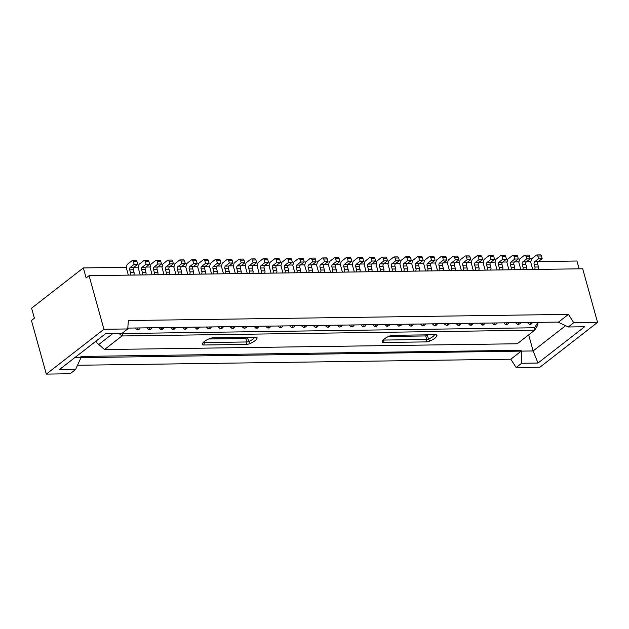 <?xml version="1.0" encoding="UTF-8"?>
<svg xmlns="http://www.w3.org/2000/svg" width="629" height="629" viewBox="0 0 629 629"><rect width="100%" height="100%" fill="white"/><g stroke="black" fill="none" stroke-linecap="round" stroke-linejoin="round"><path stroke-width="0.94" d="M260.862 273.285A1.84 1.085 89.2 0 0 261.349 270.863L260.563 268.017A1.84 1.085 89.2 0 1 261.082 265.58L264.998 262.529L268.567 262.482L267.82 259.801A1.84 1.085 -90.8 0 0 266.814 258.723L263.252 258.771A1.84 1.085 -90.8 0 0 262.812 258.936L258.307 262.442A1.84 1.085 -90.8 0 0 257.756 263.441L257.167 266.083L259.172 273.308M264.998 262.529L264.259 259.856A1.84 1.085 -90.8 0 0 263.252 258.771M268.567 262.482L264.644 265.532L261.082 265.58M260.563 268.017L264.133 267.97A1.84 1.085 89.2 0 1 264.644 265.532M264.133 267.97L264.919 270.816A1.84 1.085 89.2 0 1 264.432 273.23M349.37 325.004L350.88 326.773L352.397 326.876L354.379 324.934M351.21 326.891L353.278 326.192M349.551 325.649L350.4 324.989M352.091 326.207L351.863 324.965M403.598 271.288A1.84 1.085 89.2 0 0 404.085 268.866L403.291 266.02L406.861 265.973A1.84 1.085 89.2 0 1 407.38 263.535L411.295 260.485L410.556 257.804A1.84 1.085 -90.8 0 0 409.55 256.726L405.98 256.781A1.84 1.085 -90.8 0 0 405.54 256.947L401.035 260.445A1.84 1.085 -90.8 0 0 400.484 261.444L399.895 264.086L401.9 271.311M406.861 265.973L407.655 268.819A1.84 1.085 89.2 0 1 407.16 271.233M77.516 365.26L510.842 359.198L520.741 351.501L521.001 350.282L80.905 356.431L81.141 357.272L75.142 357.358M46.31 374.098L103.934 329.281L89.074 275.683L86.134 277.971L83.35 267.923L31.599 308.171L34.391 318.219L31.45 320.507L46.31 374.098L70.102 373.768L75.59 369.498L81.141 357.272M96.426 340.8L97.031 342.962L104.524 349.535L121.963 335.965L534.697 330.194L517.25 343.764L104.524 349.535M113.102 333.339L98.667 344.574M118.779 333.26L121.963 335.965L123.095 333.519L122.498 333.008M370.3 257.277L373.87 257.23A1.84 1.085 -90.8 0 1 374.868 258.307L375.615 260.988L372.046 261.035L371.307 258.354A1.84 1.085 -90.8 0 0 370.3 257.277A1.84 1.085 -90.8 0 0 369.86 257.442L365.355 260.949A1.84 1.085 -90.8 0 0 364.804 261.947L364.215 264.581L366.22 271.807M135.274 327.992L135.455 328.637L136.304 327.976M135.455 328.637L137.114 329.887L137.995 329.203L137.767 327.961M137.114 329.887L138.301 329.871L140.283 327.921M137.995 329.203L139.182 329.187M147.17 327.827L148.68 329.604L150.197 329.706L152.179 327.756M147.351 328.472L148.192 327.811M149.01 329.722L149.891 329.03L149.663 327.795M149.891 329.03L151.078 329.014M159.066 327.662L160.898 329.557L162.093 329.533L164.075 327.591M159.239 328.307L160.088 327.646M160.898 329.557L161.787 328.865L161.551 327.63M161.787 328.865L162.974 328.849M182.85 327.332L184.36 329.101L185.877 329.203L187.859 327.261M183.031 327.976L183.88 327.316M184.69 329.219L185.571 328.535L185.343 327.292M185.571 328.535L186.758 328.519M194.746 327.159L196.586 329.053L197.773 329.038L199.755 327.096M194.927 327.811L195.776 327.151M196.586 329.053L197.467 328.369L197.239 327.127M197.467 328.369L198.654 328.354M254.218 326.333L255.728 328.102L257.245 328.204L259.227 326.262M254.399 326.978L255.24 326.317M256.058 328.22L256.939 327.536L256.711 326.294M256.939 327.536L258.126 327.52M266.114 326.168L266.287 326.813L267.136 326.152M266.287 326.813L267.624 327.937L269.141 328.039L271.123 326.097M267.946 328.055L268.835 327.371L268.599 326.129M268.835 327.371L270.022 327.355M278.002 325.995L279.842 327.89L281.918 327.19L283.019 325.932M279.842 327.89L281.918 327.19M278.183 326.64L279.032 325.987M280.723 327.206L280.495 325.964M289.898 325.83L291.738 327.725L293.806 327.025L294.915 325.759M291.738 327.725L293.806 327.025M290.079 326.475L290.928 325.814M292.619 327.041L292.391 325.798M301.794 325.665L303.634 327.56L304.515 326.876L304.287 325.633M304.515 326.876L305.702 326.852L306.803 325.594M303.634 327.56L305.702 326.852M301.975 326.309L302.824 325.649M313.69 325.5L313.871 326.144L314.712 325.484M313.871 326.144L315.2 327.269L316.717 327.379L318.699 325.429M315.53 327.394L316.411 326.703L316.183 325.468M316.411 326.703L317.598 326.687M325.586 325.335L325.759 325.979L326.608 325.319M325.759 325.979L327.096 327.104L328.613 327.206L330.595 325.264M327.418 327.229L328.307 326.537L328.071 325.295M328.307 326.537L329.494 326.522M337.474 325.169L339.314 327.056L341.39 326.357L342.49 325.099M339.314 327.056L341.39 326.357M337.655 325.814L338.504 325.154M340.195 326.372L339.967 325.13M242.322 326.498L244.162 328.393L246.23 327.685L247.331 326.427M244.162 328.393L246.23 327.685M245.043 327.701L244.815 326.459M242.503 327.143L243.352 326.482M218.538 326.828L218.711 327.473L219.56 326.813M218.711 327.473L220.37 328.723L221.251 328.039L221.023 326.797M220.37 328.723L221.565 328.708L223.547 326.758M221.251 328.039L222.446 328.016M230.426 326.663L231.936 328.44L233.453 328.542L235.443 326.593M230.607 327.308L231.456 326.648M232.266 328.558L233.147 327.866L232.919 326.632M233.147 327.866L234.342 327.851M206.642 326.994L208.152 328.77L209.669 328.873L211.651 326.923M206.815 327.638L207.664 326.986M208.474 328.888L209.363 328.204L209.127 326.962M209.363 328.204L210.55 328.189M170.954 327.497L172.464 329.266L173.981 329.368L175.971 327.426M171.135 328.141L171.984 327.481M172.794 329.384L173.675 328.7L173.447 327.457M173.675 328.7L174.87 328.684M127.734 328.841L128.387 328.086M126.319 330.036L127.286 329.352M367.91 271.783A1.84 1.085 89.2 0 0 368.397 269.369L367.611 266.523A1.84 1.085 89.2 0 1 368.13 264.086L372.046 261.035M367.611 266.523L371.181 266.468L371.967 269.322A1.84 1.085 89.2 0 1 371.48 271.736M75.59 369.498L59.236 369.726L105.884 333.441L122.238 333.213L127.726 328.943L103.934 329.281M510.842 359.198L516.142 367.533L539.926 367.202L597.55 322.378L573.758 322.708L568.467 314.374L128.379 320.531L127.726 328.943M152.124 274.802L150.119 267.577L150.708 264.935A1.84 1.085 -90.8 0 1 151.259 263.936L155.764 260.437A1.84 1.085 -90.8 0 1 156.204 260.272A1.84 1.085 -90.8 0 1 157.203 261.349L157.95 264.031L154.026 267.073A1.84 1.085 89.2 0 0 153.515 269.511L157.085 269.464L157.871 272.31A1.84 1.085 89.2 0 1 157.384 274.731M153.515 269.511L154.302 272.365A1.84 1.085 89.2 0 1 153.814 274.779M157.085 269.464A1.84 1.085 89.2 0 1 157.596 267.026L154.026 267.073M156.204 260.272L159.766 260.217A1.84 1.085 -90.8 0 1 160.772 261.302L161.519 263.976L157.596 267.026M161.519 263.976L157.95 264.031M189.494 274.275A1.84 1.085 89.2 0 0 189.989 271.862L189.195 269.015L192.765 268.968A1.84 1.085 89.2 0 1 193.284 266.531L197.199 263.48L196.46 260.799A1.84 1.085 -90.8 0 0 195.454 259.722L191.884 259.769A1.84 1.085 -90.8 0 0 191.444 259.934L186.939 263.441A1.84 1.085 -90.8 0 0 186.388 264.439L185.799 267.073L187.804 274.299M192.765 268.968L193.551 271.814A1.84 1.085 89.2 0 1 193.064 274.228M189.195 269.015A1.84 1.085 89.2 0 1 189.714 266.578L193.63 263.527L192.891 260.846A1.84 1.085 -90.8 0 0 191.884 259.769M197.199 263.48L193.63 263.527M201.39 274.11A1.84 1.085 89.2 0 0 201.878 271.697L201.091 268.85L204.661 268.803A1.84 1.085 89.2 0 1 205.172 266.366L209.095 263.315L208.348 260.634A1.84 1.085 -90.8 0 0 207.35 259.557L203.78 259.604A1.84 1.085 -90.8 0 0 203.34 259.769L198.835 263.276A1.84 1.085 -90.8 0 0 198.284 264.274L197.695 266.908L199.7 274.134M204.661 268.803L205.447 271.649A1.84 1.085 89.2 0 1 204.96 274.063M201.091 268.85A1.84 1.085 89.2 0 1 201.61 266.413L205.526 263.362L204.787 260.681A1.84 1.085 -90.8 0 0 203.78 259.604M209.095 263.315L205.526 263.362M271.068 273.135L269.063 265.91L269.652 263.276A1.84 1.085 -90.8 0 1 270.203 262.277L274.708 258.771A1.84 1.085 -90.8 0 1 275.14 258.605A1.84 1.085 -90.8 0 1 276.147 259.683L276.894 262.364L272.97 265.414A1.84 1.085 89.2 0 0 272.459 267.852L276.029 267.805L276.815 270.651A1.84 1.085 89.2 0 1 276.328 273.065M272.459 267.852L273.245 270.698A1.84 1.085 89.2 0 1 272.758 273.112M276.029 267.805A1.84 1.085 89.2 0 1 276.54 265.367L272.97 265.414M275.14 258.605L278.71 258.558A1.84 1.085 -90.8 0 1 279.716 259.635L280.463 262.317L276.54 265.367M280.463 262.317L276.894 262.364M284.654 272.947A1.84 1.085 89.2 0 0 285.141 270.533L284.355 267.687A1.84 1.085 89.2 0 1 284.866 265.249L288.79 262.199L288.043 259.518A1.84 1.085 -90.8 0 0 287.036 258.44A1.84 1.085 -90.8 0 0 286.596 258.605L282.099 262.112A1.84 1.085 -90.8 0 0 281.548 263.111L280.951 265.745L282.956 272.97M284.355 267.687L287.917 267.632A1.84 1.085 89.2 0 1 288.436 265.202L284.866 265.249M288.436 265.202L292.351 262.151L291.612 259.47A1.84 1.085 -90.8 0 0 290.606 258.393L287.036 258.44M287.917 267.632L288.711 270.486A1.84 1.085 89.2 0 1 288.224 272.9M292.351 262.151L288.79 262.199M296.55 272.782A1.84 1.085 89.2 0 0 297.037 270.368L296.243 267.522A1.84 1.085 89.2 0 1 296.762 265.084L300.678 262.034L299.939 259.352A1.84 1.085 -90.8 0 0 298.932 258.275A1.84 1.085 -90.8 0 0 298.492 258.44L293.987 261.947A1.84 1.085 -90.8 0 0 293.436 262.946L292.847 265.58L294.852 272.805M296.243 267.522L299.813 267.467A1.84 1.085 89.2 0 1 300.332 265.029L296.762 265.084M300.332 265.029L304.247 261.986L303.508 259.305A1.84 1.085 -90.8 0 0 302.502 258.228L298.932 258.275M299.813 267.467L300.607 270.313A1.84 1.085 89.2 0 1 300.112 272.734M304.247 261.986L300.678 262.034M306.748 272.64L304.743 265.414L305.332 262.773A1.84 1.085 -90.8 0 1 305.883 261.774L310.388 258.275A1.84 1.085 -90.8 0 1 310.828 258.11A1.84 1.085 -90.8 0 1 311.835 259.187L312.574 261.868L308.658 264.919A1.84 1.085 89.2 0 0 308.139 267.356L311.709 267.301L312.495 270.148A1.84 1.085 89.2 0 1 312.008 272.569M308.139 267.356L308.933 270.203A1.84 1.085 89.2 0 1 308.438 272.616M311.709 267.301A1.84 1.085 89.2 0 1 312.228 264.864L308.658 264.919M310.828 258.11L314.398 258.055A1.84 1.085 -90.8 0 1 315.404 259.14L316.143 261.813L312.228 264.864M316.143 261.813L312.574 261.868M318.644 272.475L316.639 265.249L317.228 262.608A1.84 1.085 -90.8 0 1 317.779 261.609L322.284 258.11A1.84 1.085 -90.8 0 1 322.724 257.945A1.84 1.085 -90.8 0 1 323.723 259.022L324.47 261.703L320.546 264.746A1.84 1.085 89.2 0 0 320.035 267.183L323.605 267.136L324.391 269.983A1.84 1.085 89.2 0 1 323.904 272.396M320.035 267.183L320.821 270.038A1.84 1.085 89.2 0 1 320.334 272.451M323.605 267.136A1.84 1.085 89.2 0 1 324.116 264.699L320.546 264.746M322.724 257.945L326.286 257.89A1.84 1.085 -90.8 0 1 327.292 258.967L328.039 261.648L324.116 264.699M328.039 261.648L324.47 261.703M332.23 272.286A1.84 1.085 89.2 0 0 332.717 269.865L331.931 267.018A1.84 1.085 89.2 0 1 332.442 264.581L336.366 261.53L335.619 258.857A1.84 1.085 -90.8 0 0 334.612 257.78A1.84 1.085 -90.8 0 0 334.18 257.945L329.675 261.444A1.84 1.085 -90.8 0 0 329.124 262.442L328.535 265.084L330.532 272.31M331.931 267.018L335.501 266.971A1.84 1.085 89.2 0 1 336.012 264.534L332.442 264.581M336.012 264.534L339.935 261.483L339.188 258.802A1.84 1.085 -90.8 0 0 338.182 257.725L334.612 257.78M335.501 266.971L336.287 269.817A1.84 1.085 89.2 0 1 335.8 272.231M339.935 261.483L336.366 261.53M344.126 272.113A1.84 1.085 89.2 0 0 344.613 269.699L343.819 266.853A1.84 1.085 89.2 0 1 344.338 264.416L348.262 261.365L347.515 258.684A1.84 1.085 -90.8 0 0 346.508 257.607A1.84 1.085 -90.8 0 0 346.068 257.772L341.563 261.279A1.84 1.085 -90.8 0 0 341.012 262.277L340.423 264.911L342.428 272.137M343.819 266.853L347.389 266.806A1.84 1.085 89.2 0 1 347.908 264.369L344.338 264.416M347.908 264.369L351.823 261.318L351.084 258.637A1.84 1.085 -90.8 0 0 350.078 257.56L346.508 257.607M347.389 266.806L348.183 269.652A1.84 1.085 89.2 0 1 347.695 272.066M351.823 261.318L348.262 261.365M248.966 273.45A1.84 1.085 89.2 0 0 249.461 271.028L248.667 268.182L252.237 268.135A1.84 1.085 89.2 0 1 252.756 265.697L256.671 262.647L255.932 259.966A1.84 1.085 -90.8 0 0 254.926 258.889L251.356 258.944A1.84 1.085 -90.8 0 0 250.916 259.109L246.411 262.608A1.84 1.085 -90.8 0 0 245.86 263.606L245.271 266.248L247.276 273.473M252.237 268.135L253.023 270.981A1.84 1.085 89.2 0 1 252.536 273.395M248.667 268.182A1.84 1.085 89.2 0 1 249.186 265.745L253.102 262.694L252.363 260.021A1.84 1.085 -90.8 0 0 251.356 258.944M256.671 262.647L253.102 262.694M237.078 273.615A1.84 1.085 89.2 0 0 237.565 271.201L236.771 268.347L240.341 268.3A1.84 1.085 89.2 0 1 240.86 265.863L244.775 262.812L244.036 260.131A1.84 1.085 -90.8 0 0 243.03 259.054L239.46 259.109A1.84 1.085 -90.8 0 0 239.02 259.274L234.515 262.773A1.84 1.085 -90.8 0 0 233.964 263.771L233.375 266.413L235.38 273.639M240.341 268.3L241.135 271.146A1.84 1.085 89.2 0 1 240.64 273.56M236.771 268.347A1.84 1.085 89.2 0 1 237.29 265.91L241.206 262.867L240.467 260.186A1.84 1.085 -90.8 0 0 239.46 259.109M244.775 262.812L241.206 262.867M225.182 273.78A1.84 1.085 89.2 0 0 225.669 271.366L224.883 268.52L228.445 268.465A1.84 1.085 89.2 0 1 228.964 266.028L232.887 262.977L232.14 260.304A1.84 1.085 -90.8 0 0 231.134 259.227L227.564 259.274A1.84 1.085 -90.8 0 0 227.124 259.439L222.627 262.946A1.84 1.085 -90.8 0 0 222.076 263.936L221.487 266.578L223.484 273.804M228.445 268.465L229.239 271.311A1.84 1.085 89.2 0 1 228.752 273.733M224.883 268.52A1.84 1.085 89.2 0 1 225.394 266.083L229.318 263.032L228.571 260.351A1.84 1.085 -90.8 0 0 227.564 259.274M232.887 262.977L229.318 263.032M215.668 259.439L219.238 259.392A1.84 1.085 -90.8 0 1 220.244 260.469L220.991 263.15L217.422 263.197L216.675 260.516A1.84 1.085 -90.8 0 0 215.668 259.439A1.84 1.085 -90.8 0 0 215.236 259.604L210.731 263.111A1.84 1.085 -90.8 0 0 210.18 264.109L209.591 266.743L211.596 273.969M220.991 263.15L217.068 266.193L213.498 266.248L217.422 263.197M213.286 273.945A1.84 1.085 89.2 0 0 213.774 271.531L212.987 268.685L216.557 268.63A1.84 1.085 89.2 0 1 217.068 266.193M216.557 268.63L217.343 271.484A1.84 1.085 89.2 0 1 216.856 273.898M212.987 268.685A1.84 1.085 89.2 0 1 213.498 266.248M179.988 259.934L183.558 259.887A1.84 1.085 -90.8 0 1 184.564 260.964L185.303 263.645L181.742 263.693L180.995 261.019A1.84 1.085 -90.8 0 0 179.988 259.934A1.84 1.085 -90.8 0 0 179.548 260.099L175.043 263.606A1.84 1.085 -90.8 0 0 174.492 264.605L173.903 267.246L175.908 274.472M177.606 274.448A1.84 1.085 89.2 0 0 178.093 272.027L177.299 269.181A1.84 1.085 89.2 0 1 177.818 266.743L181.742 263.693M177.299 269.181L180.869 269.133L181.663 271.98A1.84 1.085 89.2 0 1 181.168 274.393M185.303 263.645L181.388 266.696L177.818 266.743M180.869 269.133A1.84 1.085 89.2 0 1 181.388 266.696M164.012 274.637L162.015 267.411L162.604 264.77A1.84 1.085 -90.8 0 1 163.155 263.771L167.66 260.272A1.84 1.085 -90.8 0 1 168.092 260.107A1.84 1.085 -90.8 0 1 169.099 261.184L169.846 263.865L165.922 266.908A1.84 1.085 89.2 0 0 165.411 269.346L168.973 269.298A1.84 1.085 89.2 0 1 169.492 266.861L165.922 266.908M165.411 269.346L166.198 272.192A1.84 1.085 89.2 0 1 165.71 274.614M169.846 263.865L173.415 263.81L172.668 261.129A1.84 1.085 -90.8 0 0 171.662 260.052L168.092 260.107M173.415 263.81L169.492 266.861M168.973 269.298L169.767 272.145A1.84 1.085 89.2 0 1 169.28 274.558M140.228 274.967L138.223 267.742L138.812 265.108A1.84 1.085 -90.8 0 1 139.363 264.109L143.868 260.603A1.84 1.085 -90.8 0 1 144.308 260.437A1.84 1.085 -90.8 0 1 145.315 261.515L146.054 264.196L142.138 267.246A1.84 1.085 89.2 0 0 141.619 269.684L145.189 269.629A1.84 1.085 89.2 0 1 145.7 267.191L142.138 267.246M141.619 269.684L142.406 272.53A1.84 1.085 89.2 0 1 141.918 274.944M144.308 260.437L147.878 260.39A1.84 1.085 -90.8 0 1 148.884 261.467L149.623 264.141L146.054 264.196M149.623 264.141L145.7 267.191M145.189 269.629L145.975 272.475A1.84 1.085 89.2 0 1 145.488 274.897M130.022 275.109A1.84 1.085 89.2 0 0 130.518 272.695L129.723 269.849A1.84 1.085 89.2 0 1 130.242 267.411L134.158 264.361L133.419 261.68A1.84 1.085 -90.8 0 0 132.412 260.603A1.84 1.085 -90.8 0 0 131.972 260.768L127.467 264.274A1.84 1.085 -90.8 0 0 126.916 265.273L126.327 267.907L128.332 275.132M129.723 269.849L133.293 269.794L134.087 272.648A1.84 1.085 89.2 0 1 133.592 275.062M132.412 260.603L135.982 260.555A1.84 1.085 -90.8 0 1 136.988 261.633L137.727 264.314L133.812 267.356L130.242 267.411M137.727 264.314L134.158 264.361M133.293 269.794A1.84 1.085 89.2 0 1 133.812 267.356M356.014 271.948A1.84 1.085 89.2 0 0 356.509 269.534L355.715 266.688A1.84 1.085 89.2 0 1 356.234 264.251L360.15 261.2L359.411 258.519A1.84 1.085 -90.8 0 0 358.404 257.442A1.84 1.085 -90.8 0 0 357.964 257.607L353.459 261.114A1.84 1.085 -90.8 0 0 352.908 262.112L352.319 264.746L354.324 271.972M355.715 266.688L359.285 266.641A1.84 1.085 89.2 0 1 359.804 264.204L356.234 264.251M359.804 264.204L363.719 261.153L362.98 258.472A1.84 1.085 -90.8 0 0 361.974 257.395L358.404 257.442M359.285 266.641L360.079 269.487A1.84 1.085 89.2 0 1 359.584 271.901M363.719 261.153L360.15 261.2M378.115 271.642L376.111 264.416L376.7 261.782A1.84 1.085 -90.8 0 1 377.251 260.783L381.756 257.277A1.84 1.085 -90.8 0 1 382.196 257.112A1.84 1.085 -90.8 0 1 383.195 258.189L383.942 260.87L380.018 263.921A1.84 1.085 89.2 0 0 379.507 266.358L383.077 266.303L383.863 269.149A1.84 1.085 89.2 0 1 383.376 271.571M379.507 266.358L380.293 269.204A1.84 1.085 89.2 0 1 379.806 271.618M382.196 257.112L385.758 257.064A1.84 1.085 -90.8 0 1 386.764 258.142L387.511 260.823L383.942 260.87M391.702 271.453A1.84 1.085 89.2 0 0 392.189 269.039L391.403 266.185L394.965 266.138A1.84 1.085 89.2 0 1 395.484 263.7L399.407 260.65L398.66 257.976A1.84 1.085 -90.8 0 0 397.654 256.891L394.084 256.947A1.84 1.085 -90.8 0 0 393.652 257.112L389.147 260.61A1.84 1.085 -90.8 0 0 388.596 261.609L388.007 264.251L390.004 271.476M399.407 260.65L395.838 260.705L395.091 258.024A1.84 1.085 -90.8 0 0 394.084 256.947M361.266 324.831L361.447 325.476L362.296 324.823M361.447 325.476L362.776 326.608L364.293 326.71L366.275 324.761M363.106 326.726L363.987 326.042L363.759 324.8M363.987 326.042L365.174 326.026M371.181 266.468A1.84 1.085 89.2 0 1 371.692 264.031L368.13 264.086M375.615 260.988L371.692 264.031M394.965 266.138L395.759 268.984A1.84 1.085 89.2 0 1 395.271 271.406M385.058 324.501L386.89 326.396L388.966 325.688L390.066 324.43M386.89 326.396L388.966 325.688M391.403 266.185A1.84 1.085 89.2 0 1 391.914 263.755L395.838 260.705M411.295 260.485L407.734 260.54L406.987 257.859A1.84 1.085 -90.8 0 0 405.98 256.781M403.291 266.02A1.84 1.085 89.2 0 1 403.81 263.582L407.734 260.54M373.162 324.666L373.343 325.311L374.184 324.65M373.343 325.311L374.672 326.443L376.189 326.545L378.171 324.595M375.002 326.561L375.883 325.877L375.655 324.635M375.883 325.877L377.07 325.861M383.077 266.303A1.84 1.085 89.2 0 1 383.588 263.865L380.018 263.921M387.511 260.823L383.588 263.865M415.486 271.123A1.84 1.085 89.2 0 0 415.981 268.701L415.187 265.855A1.84 1.085 89.2 0 1 415.706 263.417L419.622 260.367L418.883 257.693A1.84 1.085 -90.8 0 0 417.876 256.608A1.84 1.085 -90.8 0 0 417.436 256.781L412.931 260.28A1.84 1.085 -90.8 0 0 412.38 261.279L411.791 263.921L413.796 271.146M415.187 265.855L418.757 265.808A1.84 1.085 89.2 0 1 419.276 263.37L415.706 263.417M396.946 324.336L398.786 326.231L400.862 325.523L401.962 324.265M398.786 326.231L400.862 325.523M385.231 325.146L386.08 324.485M387.771 325.712L387.543 324.47M123.095 333.519L534.595 327.764L534.697 330.194L537.764 325.107L538.047 322.363M80.968 357.649L521.229 351.116L521.63 363.263L537.984 363.035L533.125 350.951L565.518 325.759M521.001 350.282L521.229 351.116L533.125 350.951L528.667 334.887M418.757 265.808L419.543 268.654A1.84 1.085 89.2 0 1 419.056 271.068M597.55 322.378L582.69 268.78L89.074 275.683M213.034 337.844A3.719 1.219 164.5 0 0 209.732 338.528A13.618 4.474 164.5 0 0 202.664 343.23A13.618 4.474 164.5 0 0 202.216 344.385A3.719 1.219 -15.5 0 0 203.835 344.999L246.277 344.409A3.719 1.219 164.5 0 0 249.587 343.717A13.618 4.474 164.5 0 0 257.104 337.859A3.719 1.219 -15.5 0 0 256.75 337.451A3.719 1.219 -15.5 0 0 255.484 337.246L213.042 337.836M389.382 336.122A13.618 4.474 164.5 0 0 382.566 340.721A13.618 4.474 164.5 0 0 382.133 341.759A3.68 1.211 164.5 0 0 383.729 342.483L426.179 341.893A3.68 1.211 164.5 0 0 429.733 341.091A13.618 4.474 164.5 0 0 436.99 335.454A3.68 1.211 164.5 0 0 436.644 334.927A3.68 1.211 164.5 0 0 435.394 334.73L392.936 335.32A3.68 1.211 164.5 0 0 389.382 336.122M397.127 324.981L397.976 324.32M399.667 325.539L399.439 324.305M516.142 367.533L521.63 363.263M573.758 322.708L568.27 326.978L584.632 326.75L537.984 363.035M417.876 256.608L421.446 256.561A1.84 1.085 -90.8 0 1 422.452 257.638L423.191 260.32L419.622 260.367M127.789 328.102L558.568 322.079L568.467 314.374M568.27 326.978L557.978 322.087M558.08 322.457L558.568 322.079M538.408 261.562L576.958 261.019L579.128 268.835M83.35 267.923L126.46 267.317M134.001 267.215L138.356 267.152M145.897 267.05L150.252 266.987M157.785 266.877L162.14 266.822M169.681 266.712L174.036 266.649M181.577 266.547L185.932 266.484M193.473 266.382L197.828 266.319M205.368 266.216L209.724 266.153M217.257 266.051L221.612 265.988M229.153 265.878L233.508 265.823M241.049 265.713L245.404 265.658M252.944 265.548L257.3 265.485M264.833 265.383L269.188 265.32M276.729 265.218L281.084 265.155M288.625 265.053L292.98 264.99M300.52 264.888L304.876 264.825M312.416 264.715L316.772 264.66M324.305 264.55L328.66 264.494M336.201 264.384L340.556 264.322M348.096 264.219L352.452 264.156M359.992 264.054L364.348 263.991M371.888 263.889L376.244 263.826M383.776 263.724L388.132 263.661M395.672 263.551L400.028 263.496M407.568 263.386L411.924 263.323M419.464 263.221L423.82 263.158M431.36 263.056L435.716 262.993M443.248 262.891L447.604 262.828M455.144 262.725L459.5 262.663M467.04 262.552L471.396 262.497M478.936 262.387L483.292 262.332M490.824 262.222L495.18 262.159M502.72 262.057L507.076 261.994M514.616 261.892L518.972 261.829M526.512 261.727L530.868 261.664M449.476 270.643L447.478 263.417L448.068 260.783A1.84 1.085 -90.8 0 1 448.619 259.785L453.116 256.278A1.84 1.085 -90.8 0 1 453.556 256.113A1.84 1.085 -90.8 0 1 454.563 257.19L455.31 259.871L458.879 259.824L454.956 262.867L451.386 262.922L455.31 259.871M473.267 270.313L471.263 263.087L471.852 260.445A1.84 1.085 -90.8 0 1 472.403 259.447L476.908 255.948A1.84 1.085 -90.8 0 1 477.348 255.783A1.84 1.085 -90.8 0 1 478.354 256.86L479.094 259.541L475.178 262.584A1.84 1.085 89.2 0 0 474.659 265.021L478.229 264.974L479.015 267.82A1.84 1.085 89.2 0 1 478.527 270.234M532.739 269.479L530.734 262.254L531.324 259.62A1.84 1.085 -90.8 0 1 531.875 258.621L536.38 255.115A1.84 1.085 -90.8 0 1 536.82 254.949A1.84 1.085 -90.8 0 1 537.826 256.027L538.566 258.708L534.65 261.758A1.84 1.085 89.2 0 0 534.131 264.196L537.701 264.141L538.487 266.987A1.84 1.085 89.2 0 1 537.999 269.409M425.691 270.973L423.687 263.748L424.276 261.114A1.84 1.085 -90.8 0 1 424.827 260.115L429.332 256.608A1.84 1.085 -90.8 0 1 429.772 256.443A1.84 1.085 -90.8 0 1 430.779 257.52L431.518 260.202L435.087 260.154L431.164 263.205L427.602 263.252L431.518 260.202M461.371 270.478L459.367 263.252L459.956 260.618A1.84 1.085 -90.8 0 1 460.507 259.62L465.012 256.113A1.84 1.085 -90.8 0 1 465.452 255.948A1.84 1.085 -90.8 0 1 466.459 257.025L467.198 259.706L463.282 262.757A1.84 1.085 89.2 0 0 462.763 265.194L466.333 265.139A1.84 1.085 89.2 0 1 466.852 262.702L463.282 262.757M485.163 270.148L483.158 262.922L483.748 260.28A1.84 1.085 -90.8 0 1 484.299 259.282L488.804 255.783A1.84 1.085 -90.8 0 1 489.244 255.618A1.84 1.085 -90.8 0 1 490.25 256.695L490.99 259.376L494.559 259.321L490.636 262.372L487.066 262.419L490.99 259.376M437.587 270.808L435.582 263.582L436.172 260.949A1.84 1.085 -90.8 0 1 436.723 259.95L441.228 256.443A1.84 1.085 -90.8 0 1 441.66 256.278A1.84 1.085 -90.8 0 1 442.667 257.355L443.414 260.036L439.49 263.087A1.84 1.085 89.2 0 0 438.979 265.524L442.549 265.477L443.335 268.324A1.84 1.085 89.2 0 1 442.847 270.737M508.947 269.81L506.943 262.584L507.54 259.95A1.84 1.085 -90.8 0 1 508.083 258.951L512.588 255.445A1.84 1.085 -90.8 0 1 513.028 255.28A1.84 1.085 -90.8 0 1 514.035 256.357L514.781 259.038L510.858 262.089A1.84 1.085 89.2 0 0 510.347 264.526L513.909 264.479L514.703 267.325A1.84 1.085 89.2 0 1 514.215 269.739M497.059 269.983L495.054 262.757L495.644 260.115A1.84 1.085 -90.8 0 1 496.195 259.117L500.7 255.61A1.84 1.085 -90.8 0 1 501.132 255.445A1.84 1.085 -90.8 0 1 502.139 256.53L502.886 259.203L498.962 262.254A1.84 1.085 89.2 0 0 498.451 264.691L502.021 264.644L502.807 267.49A1.84 1.085 89.2 0 1 502.319 269.904M520.843 269.644L518.839 262.419L519.428 259.785A1.84 1.085 -90.8 0 1 519.979 258.786L524.484 255.28A1.84 1.085 -90.8 0 1 524.924 255.115A1.84 1.085 -90.8 0 1 525.93 256.192L526.67 258.873L522.754 261.923A1.84 1.085 89.2 0 0 522.235 264.361L525.805 264.306L526.599 267.16A1.84 1.085 89.2 0 1 526.103 269.574M451.386 262.922A1.84 1.085 89.2 0 0 450.875 265.359L451.661 268.206A1.84 1.085 89.2 0 1 451.174 270.619M450.875 265.359L454.437 265.304L455.231 268.158A1.84 1.085 89.2 0 1 454.743 270.572M454.437 265.304A1.84 1.085 89.2 0 1 454.956 262.867M458.879 259.824L458.132 257.143A1.84 1.085 -90.8 0 0 457.126 256.066L453.556 256.113M474.958 270.289A1.84 1.085 89.2 0 0 475.453 267.875L474.659 265.021M478.229 264.974A1.84 1.085 89.2 0 1 478.748 262.537L482.663 259.486L481.924 256.805A1.84 1.085 -90.8 0 0 480.918 255.728L477.348 255.783M482.663 259.486L479.094 259.541M534.131 264.196L534.925 267.042A1.84 1.085 89.2 0 1 534.43 269.456M537.701 264.141A1.84 1.085 89.2 0 1 538.212 261.703L534.65 261.758M536.82 254.949L540.39 254.902A1.84 1.085 -90.8 0 1 541.396 255.979L542.135 258.661L538.212 261.703M542.135 258.661L538.566 258.708M427.602 263.252A1.84 1.085 89.2 0 0 427.083 265.69L427.869 268.536A1.84 1.085 89.2 0 1 427.382 270.95M427.083 265.69L430.653 265.642L431.439 268.489A1.84 1.085 89.2 0 1 430.951 270.902M435.087 260.154L434.34 257.473A1.84 1.085 -90.8 0 0 433.342 256.396L429.772 256.443M430.653 265.642A1.84 1.085 89.2 0 1 431.164 263.205M462.763 265.194L463.557 268.04A1.84 1.085 89.2 0 1 463.07 270.454M466.333 265.139L467.127 267.985A1.84 1.085 89.2 0 1 466.632 270.407M466.852 262.702L470.767 259.651L470.028 256.978A1.84 1.085 -90.8 0 0 469.022 255.901L465.452 255.948M470.767 259.651L467.198 259.706M486.854 270.124A1.84 1.085 89.2 0 0 487.341 267.702L486.555 264.856A1.84 1.085 89.2 0 1 487.066 262.419M486.555 264.856L490.125 264.809A1.84 1.085 89.2 0 1 490.636 262.372M494.559 259.321L493.812 256.64A1.84 1.085 -90.8 0 0 492.806 255.563L489.244 255.618M490.125 264.809L490.911 267.655A1.84 1.085 89.2 0 1 490.423 270.069M438.979 265.524L439.765 268.371A1.84 1.085 89.2 0 1 439.278 270.784M442.549 265.477A1.84 1.085 89.2 0 1 443.06 263.04L439.49 263.087M441.66 256.278L445.23 256.231A1.84 1.085 -90.8 0 1 446.236 257.308L446.983 259.989L443.06 263.04M446.983 259.989L443.414 260.036M510.347 264.526L511.133 267.372A1.84 1.085 89.2 0 1 510.646 269.786M513.909 264.479A1.84 1.085 89.2 0 1 514.428 262.041L510.858 262.089M513.028 255.28L516.598 255.232A1.84 1.085 -90.8 0 1 517.604 256.31L518.343 258.991L514.428 262.041M518.343 258.991L514.781 259.038M498.451 264.691L499.237 267.537A1.84 1.085 89.2 0 1 498.75 269.959M502.021 264.644A1.84 1.085 89.2 0 1 502.532 262.207L498.962 262.254M501.132 255.445L504.702 255.398A1.84 1.085 -90.8 0 1 505.708 256.475L506.455 259.156L502.532 262.207M506.455 259.156L502.886 259.203M522.235 264.361L523.029 267.207A1.84 1.085 89.2 0 1 522.534 269.621M525.805 264.306A1.84 1.085 89.2 0 1 526.324 261.876L522.754 261.923M524.924 255.115L528.494 255.067A1.84 1.085 -90.8 0 1 529.5 256.145L530.239 258.826L526.324 261.876M530.239 258.826L526.67 258.873M534.595 327.764L537.85 322.363M423.191 260.32L419.276 263.37M408.842 324.171L409.023 324.816L409.872 324.155M409.023 324.816L410.352 325.94L411.869 326.042L413.851 324.1M410.682 326.058L411.563 325.374L411.335 324.132M411.563 325.374L412.75 325.358M492.106 323.007L493.938 324.894L496.014 324.194L497.114 322.936M503.994 322.842L505.504 324.611L507.021 324.713L509.01 322.771M432.634 323.841L434.144 325.61L435.661 325.712L437.642 323.77M480.21 323.172L482.05 325.067L483.237 325.044L485.218 323.102M515.89 322.669L517.73 324.564L519.798 323.864L520.898 322.606M527.786 322.504L529.296 324.281L530.813 324.383L532.794 322.433M420.738 324.006L422.248 325.775L423.765 325.877L425.747 323.935M456.418 323.503L457.928 325.279L459.445 325.382L461.434 323.432M444.522 323.668L446.362 325.563L447.243 324.878L447.015 323.636M468.314 323.337L469.824 325.114L471.341 325.217L473.322 323.267M493.938 324.894L496.014 324.194M492.279 323.652L493.128 322.992M494.826 324.21L494.591 322.968M504.175 323.487L505.024 322.826M505.834 324.729L506.715 324.045L506.487 322.803M506.715 324.045L507.91 324.029M432.807 324.485L433.656 323.825M434.466 325.728L435.354 325.044L435.119 323.801M435.354 325.044L436.542 325.028M480.391 323.817L481.232 323.157M482.05 325.067L482.93 324.375L482.702 323.133M482.93 324.375L484.118 324.36M517.73 324.564L519.798 323.864M516.071 323.322L516.92 322.661M518.611 323.88L518.382 322.638M527.967 323.149L528.816 322.488M529.626 324.399L530.506 323.715L530.278 322.473M530.506 323.715L531.694 323.699M422.578 325.893L424.646 325.193M420.919 324.65L421.76 323.99M423.459 325.209L423.231 323.966M456.599 324.147L457.448 323.487M458.258 325.397L459.139 324.713L458.911 323.471M459.139 324.713L460.326 324.69M447.243 324.878L448.438 324.863L449.538 323.597M446.362 325.563L448.438 324.863M444.703 324.312L445.552 323.66M468.495 323.982L469.344 323.322M470.154 325.232L471.035 324.54L470.806 323.306M471.035 324.54L472.222 324.525M247.291 337.356L245.821 338.441L208.71 338.976M245.829 338.449L246.804 341.964L204.394 342.561L204.15 341.657M246.285 344.401L246.796 341.964A1.879 0.621 164.5 0 0 248.573 341.571A11.778 3.868 164.5 0 0 254.659 337.254M249.587 343.717L247.409 337.356M203.827 345.007L204.394 342.561A1.879 0.621 -15.5 0 1 204.346 342.561A1.879 0.621 -15.5 0 1 203.537 342.286A1.879 0.621 -15.5 0 1 203.529 342.207M427.185 334.84L425.723 335.941L388.612 336.46M382.133 341.759L383.446 339.684A1.84 0.605 164.5 0 0 383.446 339.778A1.84 0.605 164.5 0 0 384.24 340.053L426.698 339.456A1.84 0.605 164.5 0 0 428.475 339.055A11.778 3.868 164.5 0 0 434.56 334.738M203.544 342.184L202.216 344.385M255.956 337.262L257.104 337.859M267.82 259.801L264.259 259.856M368.397 269.369L371.967 269.322M261.349 270.863L264.919 270.816M154.302 272.365L157.871 272.31M160.772 261.302L157.203 261.349M189.989 271.862L193.551 271.814M196.46 260.799L192.891 260.846M193.284 266.531L189.714 266.578M201.878 271.697L205.447 271.649M208.348 260.634L204.787 260.681M205.172 266.366L201.61 266.413M273.245 270.698L276.815 270.651M279.716 259.635L276.147 259.683M291.612 259.47L288.043 259.518M285.141 270.533L288.711 270.486M303.508 259.305L299.939 259.352M297.037 270.368L300.607 270.313M308.933 270.203L312.495 270.148M315.404 259.14L311.835 259.187M320.821 270.038L324.391 269.983M327.292 258.967L323.723 259.022M339.188 258.802L335.619 258.857M332.717 269.865L336.287 269.817M351.084 258.637L347.515 258.684M344.613 269.699L348.183 269.652M249.461 271.028L253.023 270.981M255.932 259.966L252.363 260.021M252.756 265.697L249.186 265.745M237.565 271.201L241.135 271.146M244.036 260.131L240.467 260.186M240.86 265.863L237.29 265.91M225.669 271.366L229.239 271.311M232.14 260.304L228.571 260.351M228.964 266.028L225.394 266.083M220.244 260.469L216.675 260.516M213.774 271.531L217.343 271.484M178.093 272.027L181.663 271.98M184.564 260.964L180.995 261.019M172.668 261.129L169.099 261.184M166.198 272.192L169.767 272.145M148.884 261.467L145.315 261.515M142.406 272.53L145.975 272.475M130.518 272.695L134.087 272.648M136.988 261.633L133.419 261.68M362.98 258.472L359.411 258.519M356.509 269.534L360.079 269.487M374.868 258.307L371.307 258.354M386.764 258.142L383.195 258.189M398.66 257.976L395.091 258.024M392.189 269.039L395.759 268.984M395.484 263.7L391.914 263.755M407.38 263.535L403.81 263.582M380.293 269.204L383.863 269.149M404.085 268.866L407.655 268.819M410.556 257.804L406.987 257.859M415.981 268.701L419.543 268.654M422.452 257.638L418.883 257.693M451.661 268.206L455.231 268.158M458.132 257.143L454.563 257.19M475.453 267.875L479.015 267.82M478.748 262.537L475.178 262.584M481.924 256.805L478.354 256.86M534.925 267.042L538.487 266.987M541.396 255.979L537.826 256.027M427.869 268.536L431.439 268.489M434.34 257.473L430.779 257.52M463.557 268.04L467.127 267.985M470.028 256.978L466.459 257.025M493.812 256.64L490.25 256.695M487.341 267.702L490.911 267.655M439.765 268.371L443.335 268.324M446.236 257.308L442.667 257.355M511.133 267.372L514.703 267.325M517.604 256.31L514.035 256.357M499.237 267.537L502.807 267.49M505.708 256.475L502.139 256.53M523.029 267.207L526.599 267.16M529.5 256.145L525.93 256.192M425.723 335.941L426.698 339.456L426.179 341.893M384.005 339.188L383.729 342.483M429.733 341.091L428.475 339.055L427.303 334.84M435.716 334.73L436.99 335.454"/></g></svg>
